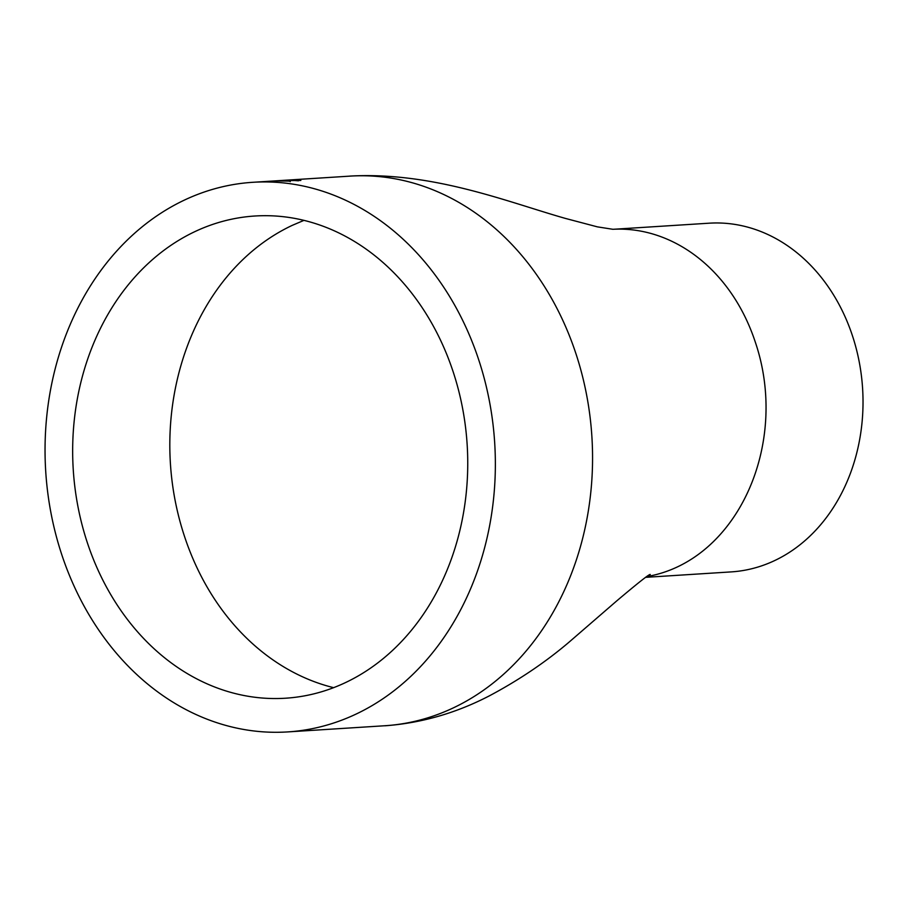 <?xml version="1.0" encoding="UTF-8"?>
<svg xmlns="http://www.w3.org/2000/svg" width="908" height="908" viewBox="0 0 908 908"><rect width="100%" height="100%" fill="white"/><g stroke="black" fill="none" stroke-linecap="round" stroke-linejoin="round"><path stroke-width="1.36" d="M195.152 231.495A241.596 197.354 -93.6 0 0 78.02 506.948A241.596 197.354 -93.6 0 0 285.521 698.218A241.596 197.354 -93.6 0 0 467.155 444.602A241.596 197.354 -93.6 0 0 254.876 216.013A241.596 197.354 -93.6 0 0 195.152 231.495M184.664 199.964A275.362 224.946 -93.6 0 0 51.154 513.917A275.362 224.946 -93.6 0 0 287.666 731.916A275.362 224.946 -93.6 0 0 494.69 442.843A275.362 224.946 -93.6 0 0 252.742 182.304A275.362 224.946 -93.6 0 0 184.664 199.964M287.666 731.916L384.867 725.742A275.362 224.946 -93.6 0 0 591.891 436.669A275.362 224.946 -93.6 0 0 349.932 176.129L275.283 180.874A275.362 224.946 -93.6 0 1 281.355 180.59L279.743 180.692A275.362 224.946 -93.6 0 0 273.671 180.976L252.742 182.304M275.283 180.874A275.362 224.946 -93.6 0 0 274.477 180.93M298.471 180.34A275.362 224.946 -93.6 0 1 300.843 180.442L290.151 180.59L290.231 181.214A275.362 224.946 -93.6 0 0 287.847 181.101L277.746 180.953A275.362 224.946 -93.6 0 0 275.362 180.998L287.7 180.249A275.362 224.946 -93.6 0 1 290.072 180.215L298.46 180.806M645.77 577.329L731.258 571.892A174.699 142.715 -93.6 0 0 862.6 388.499A174.699 142.715 -93.6 0 0 709.091 223.198L614.671 229.202M290.151 180.59L290.219 181.679M290.095 180.681A274.897 224.56 -93.6 0 0 287.791 180.715M646.893 576.569C737.375 560.928 790.164 443.683 755.127 341.578C731.19 269.653 673.078 226.296 613.479 229.259M303.942 220.372L292.342 225.32C191.509 272.706 143.226 412.402 184.664 536.878C211.405 617.304 268.961 671.761 333.667 687.674M650.264 574.503C649.708 573.697 638.506 582.516 616.668 600.96L569.089 642.126C545.481 662.204 518.99 680.069 489.605 695.721C456.225 713.086 421.323 723.12 384.901 725.798M612.957 229.304L597.362 226.852L565.423 218.419C508.037 202.155 433.127 171.521 349.898 176.084"/></g></svg>
